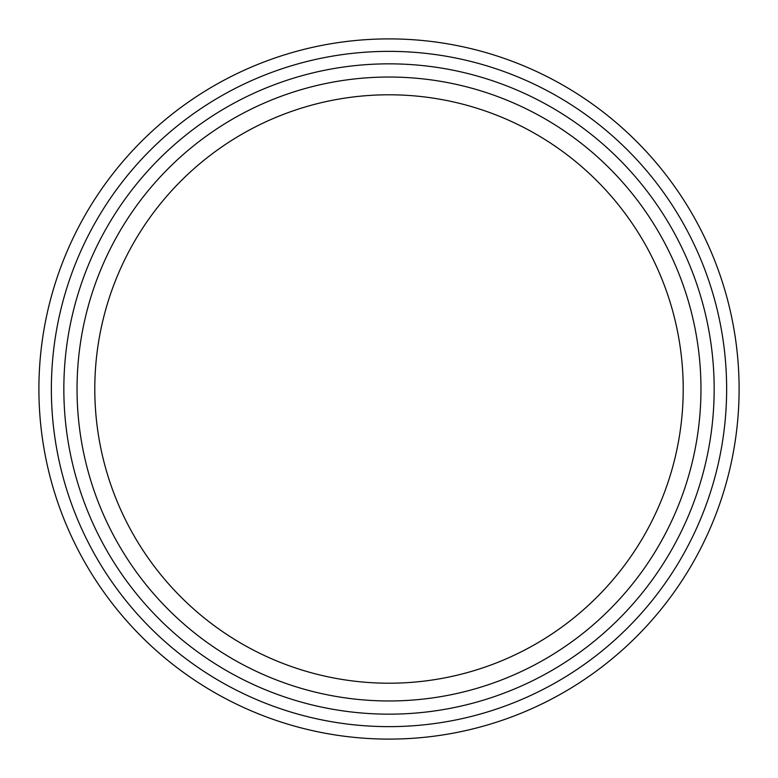 <?xml version="1.0" encoding="UTF-8"?>
<svg xmlns="http://www.w3.org/2000/svg" width="778" height="778" viewBox="0 0 778 778"><rect width="100%" height="100%" fill="white"/><g stroke="black" fill="none" stroke-linecap="round" stroke-linejoin="round"><path stroke-width="1.17" d="M714.165 389A325.165 325.165 0 0 1 226.417 670.597A325.165 325.165 0 0 1 226.417 107.403A325.165 325.165 0 0 1 714.165 389M700.968 389A311.968 311.968 0 0 1 233.021 659.17A311.968 311.968 0 0 1 233.021 118.83A311.968 311.968 0 0 1 700.968 389M38.9 389A350.1 350.1 0 0 0 389 739.1A350.1 350.1 0 0 0 739.1 389A350.1 350.1 0 0 0 389 38.9A350.1 350.1 0 0 0 38.9 389A350.1 350.1 0 0 0 389 739.1A350.1 350.1 0 0 0 739.1 389A350.1 350.1 0 0 0 389 38.9A350.1 350.1 0 0 0 38.9 389M683.21 389A294.21 294.21 0 0 1 241.9 643.795A294.21 294.21 0 0 1 241.9 134.205A294.21 294.21 0 0 1 683.21 389M51.367 389A337.633 337.633 0 0 0 557.816 681.402A337.633 337.633 0 0 0 557.816 96.598A337.633 337.633 0 0 0 51.367 389"/></g></svg>
